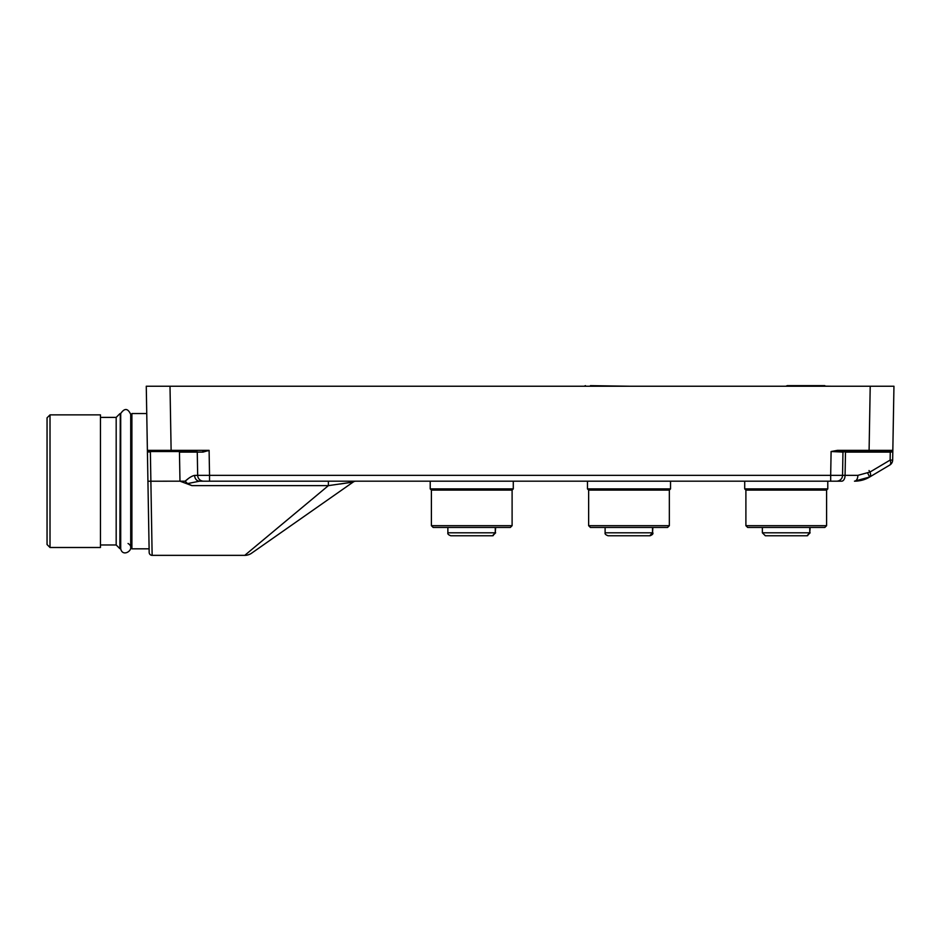 <?xml version="1.0" encoding="UTF-8"?>
<svg xmlns="http://www.w3.org/2000/svg" width="941" height="941" viewBox="0 0 941 941"><rect width="100%" height="100%" fill="white"/><g stroke="black" fill="none" stroke-linecap="round" stroke-linejoin="round"><path stroke-width="1.41" d="M490.379 535.77L492.661 535.77L490.379 535.77L492.519 535.758L495.272 532.806L447.869 532.806C447.481 533.923 448.469 534.911 450.833 535.77L455.82 535.77M493.249 535.605L492.519 535.758M495.272 527.466L495.272 532.806L495.272 527.466M643.938 535.77L649.913 535.77L647.631 535.77L649.772 535.758L652.513 532.806L605.11 532.806C604.734 533.923 605.722 534.911 608.086 535.77L613.073 535.77M650.49 535.605L649.772 535.758M652.513 527.466L652.513 532.806L652.513 527.466M801.191 535.77L807.166 535.77L804.873 535.77L807.013 535.758L809.766 532.806L762.363 532.806L765.327 535.77L770.326 535.77M807.743 535.605L807.013 535.758M809.766 527.466L809.766 532.806L809.766 527.466M209.537 481.18L209.537 475.346L197.669 475.346L197.269 452.092L203.068 452.092L209.102 450.351L209.537 475.346L830.68 475.346L830.68 481.18L836.62 481.18L199.527 481.18A5.928 4.917 -90 0 1 194.611 475.393C191.988 475.934 188.847 477.852 185.177 481.169L187.894 478.981M266.315 481.18L213.948 481.18M340.03 484.027L353.204 482.039A4.752 4.752 0 0 1 355.921 481.18A4.752 4.752 0 0 0 353.204 482.039L251.565 553.214A11.868 11.868 0 0 1 244.754 555.355L328.385 485.638L328.385 481.18L332.773 481.18M333.961 481.18L430.213 481.18L430.213 488.897L513.28 488.897L513.28 481.18L588.795 481.18M609.862 481.18L648.137 481.18M669.204 481.18L827.786 481.18L827.786 488.897L827.786 481.18M831.103 451.515L830.68 475.346L845.077 475.346A5.928 3.399 90 0 1 841.677 481.18L836.62 481.18A5.928 5.928 0 0 0 842.548 475.346L842.96 452.092L831.103 451.515L837.455 450.351L837.455 451.515L891.645 451.515A1.188 1.188 0 0 0 892.833 450.351L892.809 451.515L891.209 452.092L891.645 451.515L883.928 451.515M767.115 481.18L746.048 481.18L767.115 481.18M265.127 481.18L212.313 481.18M733.439 481.18L734.627 481.18L733.439 481.18M576.186 481.18L577.374 481.18L576.186 481.18M418.933 481.18L420.121 481.18L418.933 481.18M276.666 528.748L328.385 485.638L191.952 485.638L179.978 481.18L147.925 481.227L149.172 552.438L146.267 386.233L170.003 386.233L146.267 386.233M146.749 413.534L149.113 548.826L131.905 548.826L131.905 413.534L146.749 413.534M191.952 485.638L187.541 483.603L185.177 481.18L179.978 481.18L179.46 452.092L197.269 452.092A0.588 0.588 0 0 0 196.669 451.515L147.608 451.01L150.384 452.092L152.136 555.355A2.964 2.964 0 0 1 149.172 552.438M207.914 450.81L202.762 451.515L203.068 452.092L197.269 452.092M264.786 538.664L255.105 546.721M328.385 485.638L353.204 482.039M187.565 483.58L199.527 481.18M147.713 451.139L147.384 450.351A1.188 1.188 0 0 0 148.572 451.515L148.878 452.092M158.429 386.233L170.003 386.233L171.121 450.351L147.384 450.351M837.455 450.351L869.096 450.351L870.213 386.233L893.95 386.233L170.003 386.233M843.548 451.515A0.588 0.588 0 0 0 842.96 452.092L841.983 452.103M869.096 451.515L869.096 450.351L892.833 450.351L893.95 386.233L892.656 460.078A5.928 5.928 0 0 1 889.763 465.066L869.625 477.028L854.475 481.18L869.625 477.028C865.238 479.71 860.192 481.098 854.475 481.18A5.928 3.399 90 0 0 857.886 475.346L845.077 475.346L845.488 452.092L891.209 452.092L890.268 452.092L890.127 460.078L892.656 460.078A5.928 5.928 0 0 1 889.763 465.066A5.928 3.023 59.3 0 0 890.127 460.078L870.002 472.029A5.928 3.023 59.3 0 1 869.625 477.028L867.743 473.205M893.95 386.233L885.046 386.233L893.95 386.233M869.025 470.535L870.131 472.394M197.669 475.346L194.611 475.393L197.669 475.346A5.928 5.928 0 0 0 203.609 481.18M185.177 481.18L179.978 481.18M148.572 451.515L147.878 451.28M206.785 450.915L204.997 451.28M824.822 385.645L787.229 385.645L831.103 386.233M590.43 385.645L629.353 386.233M128.047 543.486C136.621 548.509 122.848 558.531 120.707 548.826L120.707 413.534C124.565 407.9 127.905 408.194 130.717 414.428L130.717 547.933L130.717 543.486L131.905 543.486M745.895 525.69L826.598 525.69L824.822 527.466L747.683 527.466L745.895 525.69L745.895 490.085L744.707 488.897L827.786 488.897L826.598 490.085L827.786 488.897M745.895 490.085L826.598 490.085L826.598 525.69L826.598 490.085M588.643 525.69L669.345 525.69L667.569 527.466L590.43 527.466L588.643 525.69L588.643 490.085L669.345 490.085L670.533 488.897L670.533 481.18L670.533 488.897L587.466 488.897L587.466 481.18M510.316 527.466L512.104 525.69L431.401 525.69L433.178 527.466L510.316 527.466L512.104 525.69L512.104 490.085L513.28 488.897L513.28 481.18M431.401 525.69L431.401 490.085L512.104 490.085L513.28 488.897M789.805 535.77L771.302 535.77M806.755 535.77L768.444 535.77M779.007 535.77L782.689 535.77M624.553 535.77L632.564 535.77M50.014 547.497L47.05 544.521L47.05 417.839L50.014 414.863L50.014 547.497L100.452 547.497L100.452 414.863L50.014 414.863M100.452 417.392L116.178 417.392L116.178 544.968L119.86 548.65L120.283 413.534L120.636 548.826L120.283 413.534M622.954 535.77L614.061 535.77M649.502 535.77L608.086 535.77M621.754 535.77L625.436 535.77M467.301 535.77L473.723 535.77M476.193 535.77L477.793 535.77L476.193 535.77M465.713 535.77L456.808 535.77M492.249 535.77L450.833 535.77M464.501 535.77L468.183 535.77M179.46 451.515L150.384 451.515M171.121 451.515L171.121 450.351L209.102 450.351M845.83 451.515L842.96 452.092M870.002 472.029L857.886 475.346M652.878 527.466L652.513 532.806M810.13 527.466L809.766 532.806M495.636 527.466L495.272 532.806M152.136 555.355L244.754 555.355M785.9 386.233L787.229 385.645M584.138 386.233L585.467 385.645M130.717 414.428L130.717 418.874L131.905 418.874M744.707 488.897L744.707 481.18M667.569 527.466L669.345 525.69L669.345 490.085L670.533 488.897M588.643 490.085L587.466 488.897M431.401 490.085L430.213 488.897M512.104 525.69L512.104 490.085M669.345 525.69L669.345 490.085M824.822 527.466L826.598 525.69M762.363 527.466L762.363 532.806L765.327 535.77M652.878 532.806C653.266 533.923 652.278 534.911 649.913 535.77M100.452 544.968L116.178 544.968M116.178 417.392L119.86 413.711M605.11 527.466L605.11 532.806M810.13 532.806L807.166 535.77M495.636 532.806L492.661 535.77M447.869 527.466L447.869 532.806"/></g></svg>

